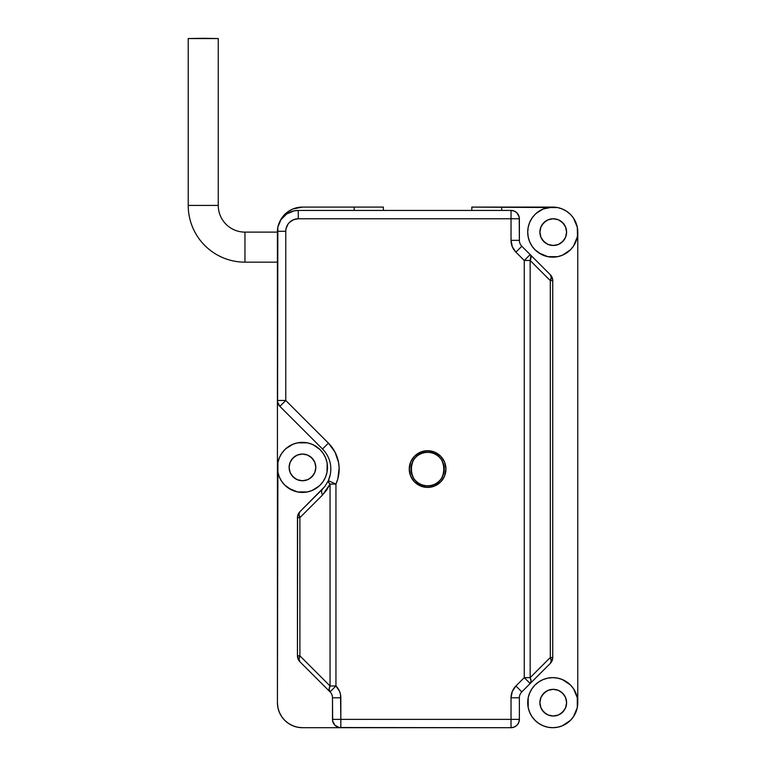 <?xml version="1.0" encoding="UTF-8"?>
<svg xmlns="http://www.w3.org/2000/svg" width="766" height="766" viewBox="0 0 766 766"><rect width="100%" height="100%" fill="white"/><g stroke="black" fill="none" stroke-linecap="round" stroke-linejoin="round"><path stroke-width="1.15" d="M427.6 450.714L427.6 452.38A16.689 16.689 0 0 1 444.29 469.06A16.689 16.689 0 0 1 427.6 485.749L427.6 487.415A18.355 18.355 0 0 1 409.245 469.06A18.355 18.355 0 0 1 427.6 450.714L420.582 452.103L414.626 456.086L410.643 462.042L409.245 469.06L410.643 476.088L414.626 482.044L420.582 486.027L427.6 487.415L434.628 486.027L440.584 482.044L444.558 476.088L445.956 469.06L444.558 462.042L440.584 456.086L434.628 452.103L427.6 450.714A18.355 18.355 0 0 1 445.956 469.06A18.355 18.355 0 0 1 427.6 487.415L427.6 485.749A16.689 16.689 0 0 1 410.911 469.06A16.689 16.689 0 0 1 427.6 452.38C406.076 451.346 406.076 486.783 427.6 485.749C449.125 486.783 449.125 451.346 427.6 452.38L427.6 450.714M279.868 406.363A8.34 8.34 0 0 1 277.426 400.465A8.34 8.34 0 0 0 279.868 406.363L285.766 400.465L279.868 406.363L322.515 449.01L328.413 443.112L285.766 400.465L285.766 231.284L277.426 231.284A20.854 20.854 0 0 1 298.28 210.43L294.211 210.832L286.695 213.944L280.94 219.698L277.828 227.215L277.589 402.093L279.868 406.363L322.515 449.01A28.371 28.371 0 0 1 328.336 480.684L335.948 484.093L337.825 478.894L339.147 467.93L338.562 462.425L334.953 451.997L328.413 443.112L285.766 400.465L285.766 231.284L286.005 228.843L287.882 224.333L289.433 222.437L293.493 219.727L298.28 218.77L511.027 218.77L511.027 240.342L512.301 246.729L515.92 252.148L524.26 260.488L524.26 677.642L515.92 685.982L512.301 691.401L511.027 697.788L511.027 719.36L340.832 719.36L340.516 694.532L339.568 691.401L335.948 685.982L335.948 484.093A36.711 36.711 0 0 0 328.413 443.112L322.515 449.01A28.371 28.371 0 0 1 328.336 480.684L324.937 486.362L299.889 511.745L297.61 516.016L297.447 655.83L298.089 659.028L299.889 661.728L330.05 691.88A8.34 8.34 0 0 1 332.492 697.788L332.655 720.988L334.934 725.258L339.204 727.537L511.027 727.7L514.225 727.068L516.935 725.258L518.735 722.549L519.377 719.36A8.34 8.34 0 0 1 511.027 727.7L511.027 719.36L340.832 719.36L340.832 697.788A16.689 16.689 0 0 0 335.948 685.982L330.05 691.88A8.34 8.34 0 0 1 332.492 697.788L340.832 697.788L332.492 697.788L332.492 719.36L340.832 719.36L332.492 719.36C332.98 724.425 335.767 727.202 340.832 727.7A8.34 8.34 0 0 1 332.492 719.36M298.28 210.43L298.28 218.77L298.28 210.43A20.854 20.854 0 0 0 277.426 231.284L285.766 231.284A12.515 12.515 0 0 1 298.28 218.77L511.027 218.77L511.027 240.342A16.689 16.689 0 0 0 515.92 252.148L524.26 260.488L530.158 260.488L550.304 280.634L550.304 657.496L551.214 660.905L550.304 663.394L530.158 683.54L550.304 663.394A8.34 4.816 -135 0 0 550.304 657.496L530.158 677.642L530.158 260.488L550.304 280.634L550.304 657.496L552.746 657.496A8.34 8.34 0 0 1 550.304 663.394L552.114 660.694L552.746 657.496L552.746 280.634L552.114 277.436L550.304 274.726L521.818 246.25A8.34 8.34 0 0 1 519.377 240.342L519.214 217.142L516.935 212.871L514.225 211.062L511.027 210.43A8.34 8.34 0 0 1 519.377 218.77A8.34 8.34 0 0 0 511.027 210.43L298.28 210.43L511.027 210.43L511.027 218.77L511.027 210.43M330.28 474.594L328.327 480.694M331.85 694.59L332.329 696.16M550.304 663.394A8.34 8.34 0 0 0 552.746 657.496L550.304 657.496L530.158 677.642A8.34 4.816 45 0 1 530.158 683.54L531.077 681.051L530.158 677.642L524.26 677.642L530.158 677.642L530.158 260.488L524.26 260.488L530.158 254.59L524.26 260.488L524.26 677.642L530.158 683.54L524.26 677.642L515.92 685.982L521.818 691.88A8.34 8.34 0 0 0 519.377 697.788L511.027 697.788L519.377 697.788A8.34 8.34 0 0 1 521.818 691.88L530.158 683.54L521.818 691.88L515.92 685.982A16.689 16.689 0 0 0 511.027 697.788L511.027 727.7C516.102 727.202 518.879 724.425 519.377 719.36L511.027 719.36L519.377 719.36L519.377 697.788L519.377 719.36M324.937 486.362L322.515 489.12A8.34 4.816 45 0 0 322.515 495.018A8.34 4.816 -135 0 1 322.515 489.12L299.889 511.745A8.34 8.34 0 0 0 297.447 517.644A8.34 8.34 0 0 1 299.889 511.745A8.34 4.816 45 0 0 299.889 517.644L322.515 495.018L326.776 489.905L330.05 484.093L330.05 685.982L299.889 655.83L299.889 517.644L322.515 495.018L330.05 484.093A8.34 3.16 -155.8 0 1 328.336 480.684L328.499 482.216L330.05 484.093L335.948 484.093L328.336 480.684M297.447 517.644L299.889 517.644L297.447 517.644L297.447 655.83A8.34 8.34 0 0 0 299.889 661.728A8.34 8.34 0 0 1 297.447 655.83L299.889 655.83L299.889 517.644L298.979 514.235L299.889 511.745M550.304 274.726L551.214 277.225L550.304 280.634A8.34 4.816 -45 0 0 550.304 274.726A8.34 8.34 0 0 1 552.746 280.634A8.34 8.34 0 0 0 550.304 274.726L521.818 246.25A8.34 8.34 0 0 1 519.377 240.342L519.377 218.77L511.027 218.77L519.377 218.77M285.766 400.465L277.426 400.465L285.766 400.465M277.426 231.284L277.426 467.394A25.029 25.029 0 0 0 302.455 492.423A25.029 25.029 0 0 0 327.484 467.394A25.029 25.029 0 0 1 302.455 492.423A25.029 25.029 0 0 1 277.426 467.394L277.905 472.277L279.331 476.979L281.649 481.297L284.76 485.098L291.386 489.847M511.027 240.342L519.377 240.342L511.027 240.342M515.92 252.148L521.818 246.25L515.92 252.148M340.832 727.7L302.455 727.7L340.832 727.7L340.832 719.36L340.832 727.7L511.027 727.7M335.948 685.982L335.948 484.093L330.05 484.093L330.05 685.982L335.948 685.982L330.05 685.982L329.131 689.39L330.05 691.88L335.948 685.982M299.889 661.728L330.05 691.88A8.34 4.816 -45 0 1 330.05 685.982L299.889 655.83A8.34 4.816 135 0 0 299.889 661.728L298.979 659.239L299.889 655.83L297.447 655.83M530.838 255.672L530.158 254.59A8.34 4.816 135 0 1 530.158 260.488L530.838 255.672M550.304 280.634L552.746 280.634L550.304 280.634M552.746 657.496L552.746 280.634M539.896 232.117A13.348 13.348 0 0 1 553.243 218.77A13.348 13.348 0 0 1 566.601 232.117L565.576 237.23L562.684 241.558L558.357 244.45L553.243 245.474L548.14 244.45L543.812 241.558L540.911 237.23L539.896 232.117L540.911 227.014L543.812 222.686L548.14 219.785L553.243 218.77L558.357 219.785L562.684 222.686L565.576 227.014L566.601 232.117A13.348 13.348 0 0 1 553.243 245.474A13.348 13.348 0 0 1 539.896 232.117M289.108 467.394A13.348 13.348 0 0 1 302.455 454.046A13.348 13.348 0 0 1 315.803 467.394L314.788 472.507L311.896 476.835L307.568 479.727L302.455 480.742L297.342 479.727L293.014 476.835L290.123 472.507L289.108 467.394L290.123 462.291L293.014 457.953L297.342 455.061L302.455 454.046L307.568 455.061L311.896 457.953L314.788 462.291L315.803 467.394A13.348 13.348 0 0 1 302.455 480.742A13.348 13.348 0 0 1 289.108 467.394M539.896 702.671A13.348 13.348 0 0 1 553.243 689.323A13.348 13.348 0 0 1 566.601 702.671L565.576 707.774L562.684 712.112L558.357 715.004L553.243 716.019L548.14 715.004L543.812 712.112L540.911 707.774L539.896 702.671L540.911 697.558L543.812 693.23L548.14 690.338L553.243 689.323L558.357 690.338L562.684 693.23L565.576 697.558L566.601 702.671A13.348 13.348 0 0 1 553.243 716.019A13.348 13.348 0 0 1 539.896 702.671M577.487 235.928L577.296 227.234L573.562 218.214L570.45 214.423L566.649 211.311L562.33 208.994L557.629 207.576L471.818 207.088L501.692 207.088L501.692 210.43L501.692 207.088L552.746 207.088A25.029 25.029 0 0 0 527.717 232.117A25.029 25.029 0 0 0 552.746 257.146A25.029 25.029 0 0 1 527.717 232.117A25.029 25.029 0 0 1 552.746 207.088A25.029 25.029 0 0 1 577.775 232.117A25.029 25.029 0 0 1 552.746 257.146A25.029 25.029 0 0 0 577.775 232.117L577.775 702.671A25.029 25.029 0 0 0 552.746 677.642A25.029 25.029 0 0 1 577.775 702.671A25.029 25.029 0 0 1 552.746 727.7A25.029 25.029 0 0 1 527.717 702.671A25.029 25.029 0 0 1 552.746 677.642A25.029 25.029 0 0 0 527.717 702.671A25.029 25.029 0 0 0 552.746 727.7L557.629 727.221L562.33 725.795L570.45 720.366L573.562 716.574L577.296 707.554L577.296 697.788L573.562 688.768L570.45 684.976L562.33 679.547L557.629 678.121L552.746 677.642L547.862 678.121L543.171 679.547L538.843 681.864L541.677 680.227M279.188 222.896L279.188 222.896A25.029 25.029 0 0 1 302.455 207.088L383.383 207.088L354.179 207.088L354.179 210.43L354.179 207.088L302.455 207.088L292.88 208.994L288.552 211.311L292.88 208.994M383.383 210.43L383.383 207.088L383.383 210.43M471.818 207.088L471.818 210.43L471.818 207.088M284.76 485.098L288.552 488.21L297.572 491.944L307.338 491.944L312.03 490.518L316.358 488.21L320.15 485.098L323.262 481.297L325.579 476.979L327.005 472.277L327.484 467.394L327.005 462.511L325.579 457.819L323.262 453.491L320.15 449.699L316.358 446.588L312.03 444.27L307.338 442.844L297.572 442.844L292.88 444.27L288.552 446.588L284.76 449.699L281.649 453.491L279.331 457.819L277.905 462.511L277.426 702.671A25.029 25.029 0 0 0 302.455 727.7L297.572 727.221L292.88 725.795L288.552 723.477L284.76 720.366L281.649 716.574L279.331 712.246L277.905 707.554L277.426 702.671L277.426 400.465M279.331 222.542L281.649 218.214L284.76 214.423L288.552 211.311M312.03 490.518L318.953 486.219M327.005 472.277L327.168 463.449M320.15 449.699L313.524 444.95M292.88 444.27L285.957 448.579M277.905 707.554L279.331 712.246M288.552 446.588L291.386 444.95M277.905 462.511L277.426 467.394A25.029 25.029 0 0 1 302.455 442.365A25.029 25.029 0 0 1 327.484 467.394L327.274 470.659M316.358 488.21L313.524 489.847M552.746 207.088L543.171 208.994L536.248 213.302M538.843 211.311L535.051 214.423L531.939 218.214L529.622 222.542L528.195 227.234L527.717 232.117L528.195 237L529.622 241.702L531.939 246.03L535.051 249.821L541.677 254.571M535.051 249.821L538.843 252.933L547.862 256.667L557.629 256.667L562.33 255.241L570.45 249.821L573.562 246.03L577.296 237L577.775 232.117L577.775 702.671L577.296 697.788M543.171 679.547L538.843 681.864L535.051 684.976L531.939 688.768L529.622 693.096L528.195 697.788L528.195 707.554L529.622 712.246L531.939 716.574L535.051 720.366L538.843 723.477L543.171 725.795L547.862 727.221L552.746 727.7M566.649 681.864L562.33 679.547M538.843 681.864L535.051 684.976M535.051 720.366L538.843 723.477M566.649 723.477L570.45 720.366L573.562 716.574M540.154 700.067L540.911 697.558M542.146 695.25L545.832 691.574M548.14 690.338L550.639 689.582M555.848 689.582L558.357 690.338M560.664 691.574L564.351 695.25M565.576 697.558L566.342 700.067M566.342 705.275L565.576 707.774M564.351 710.092L560.664 713.768M558.357 715.004L555.848 715.76M550.639 715.76L548.14 715.004M545.832 713.768L542.146 710.092M540.911 707.774L540.154 705.275M562.33 255.241L566.649 252.933M573.562 218.214L570.45 214.423L566.649 211.311M540.154 229.513L540.911 227.014M542.146 224.706L545.832 221.02M548.14 219.785L550.639 219.028M555.848 219.028L558.357 219.785M560.664 221.02L564.351 224.706M565.576 227.014L566.342 229.513M566.342 234.722L565.576 237.23M564.351 239.538L560.664 243.224M558.357 244.45L555.848 245.216M550.639 245.216L548.14 244.45M545.832 243.224L542.146 239.538M540.911 237.23L540.154 234.722M327.484 467.394A25.029 25.029 0 0 0 302.455 442.365A25.029 25.029 0 0 0 277.426 467.394L277.905 472.277M289.366 464.79L290.123 462.291M291.358 459.983L295.034 456.297M297.342 455.061L299.851 454.305M305.06 454.305L307.568 455.061M309.876 456.297L313.553 459.983M314.788 462.291L315.544 464.79M315.544 469.998L314.788 472.507M313.553 474.815L309.876 478.491M307.568 479.727L305.06 480.493M299.851 480.493L297.342 479.727M295.034 478.491L291.358 474.815M290.123 472.507L289.366 469.998M277.426 232.117L244.957 232.117A26.695 26.695 0 0 1 218.262 205.422L188.225 205.422A56.732 56.732 0 0 0 244.957 262.154L276.813 262.154M277.426 262.154L244.957 262.154L244.957 232.117L276.813 232.117M188.225 205.422L218.262 205.422L218.262 38.559L188.225 38.559L188.225 205.422L188.225 38.559L203.239 38.3L218.262 38.559L218.262 205.422L188.225 205.422L218.262 205.422A26.695 26.695 0 0 0 244.957 232.117L244.957 262.154A56.732 56.732 0 0 1 188.225 205.422M188.225 38.559L218.262 38.559L188.225 38.559"/></g></svg>
